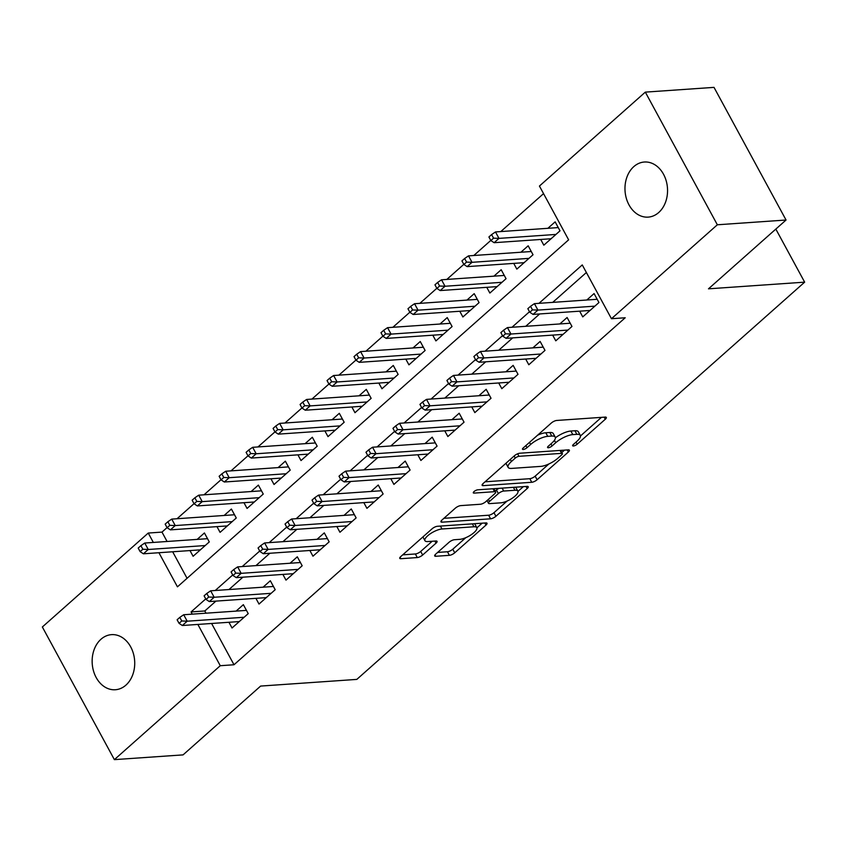 <?xml version="1.0" encoding="UTF-8"?>
<svg xmlns="http://www.w3.org/2000/svg" width="847" height="847" viewBox="0 0 847 847"><rect width="100%" height="100%" fill="white"/><g stroke="black" fill="none" stroke-linecap="round" stroke-linejoin="round"><path stroke-width="1.27" d="M573.408 445.988A2.965 0.963 151.5 0 0 577.156 444.22L605.287 419.254A4.235 1.376 151.5 0 0 606.314 417.423A4.235 1.376 151.5 0 0 605.245 417.095L556.691 420.461A4.235 1.376 151.5 0 0 551.344 423.002L523.213 447.957A2.965 0.963 151.5 0 0 522.493 449.238A2.965 0.963 151.5 0 0 523.245 449.471A2.965 0.963 151.5 0 0 526.993 447.692L530.635 444.463A13.552 4.415 151.5 0 1 547.734 436.353L551.778 436.067A13.552 4.415 151.5 0 1 555.219 437.116A13.552 4.415 151.5 0 1 551.937 442.992L548.295 446.221A2.965 0.963 151.5 0 0 547.575 447.502A2.965 0.963 151.5 0 0 548.327 447.735A2.965 0.963 151.5 0 0 552.075 445.956L555.717 442.727A13.552 4.415 151.5 0 1 572.816 434.606L576.86 434.331A13.552 4.415 151.5 0 1 580.301 435.379A13.552 4.415 151.5 0 1 577.019 441.245L573.377 444.474A2.965 0.963 151.5 0 0 572.657 445.766A2.965 0.963 151.5 0 0 573.408 445.988M100.973 639.252A27.612 21.26 86 0 1 111.529 634.647A27.612 21.26 86 0 1 133.381 653.492A27.612 21.26 86 0 1 125.896 685.149A27.612 21.26 86 0 1 115.351 689.744A27.612 21.26 86 0 1 93.488 670.898A27.612 21.26 86 0 1 100.973 639.252M633.81 166.615A27.612 21.26 86 0 1 644.355 162.021A27.612 21.26 86 0 1 666.208 180.866A27.612 21.26 86 0 1 658.722 212.512A27.612 21.26 86 0 1 648.177 217.118A27.612 21.26 86 0 1 626.314 198.272A27.612 21.26 86 0 1 633.81 166.615M435.729 554.118A4.235 1.376 151.5 0 0 434.702 555.95A4.235 1.376 151.5 0 0 435.782 556.278L449.397 555.336A4.235 1.376 151.5 0 0 454.744 552.795L485.987 525.076A4.235 1.376 151.5 0 0 487.014 523.245A4.235 1.376 151.5 0 0 485.945 522.917L437.391 526.283A4.235 1.376 151.5 0 0 432.055 528.824L400.8 556.543A4.235 1.376 151.5 0 0 399.773 558.374A4.235 1.376 151.5 0 0 400.853 558.702L417.306 557.559A4.235 1.376 151.5 0 0 422.653 555.018L436.025 543.16A4.235 1.376 151.5 0 0 437.052 541.328A4.235 1.376 151.5 0 0 435.972 541L427.82 541.561A11.329 3.684 151.5 0 1 424.94 540.682A11.329 3.684 151.5 0 1 430.191 533.843A11.329 3.684 151.5 0 1 441.986 528.994L473.939 526.781A11.329 3.684 151.5 0 1 476.819 527.66A11.329 3.684 151.5 0 1 471.567 534.499A11.329 3.684 151.5 0 1 459.773 539.348L454.447 539.719A4.235 1.376 151.5 0 0 449.101 542.249L435.729 554.118M158.918 552.72L177.447 586.833L568.633 239.839L539.433 186.054L645.319 92.122L714.01 87.368L786.048 220.019L708.484 288.827L804.65 282.157L356.809 679.4L260.632 686.07L183.068 754.878L114.377 759.632L42.35 626.981L148.246 533.049L153.339 542.44M786.048 220.019L717.345 224.783L611.46 318.716L582.26 264.931L538.978 303.332M211.591 623.477L234.005 664.757L625.202 317.763L611.46 318.716M234.005 664.757L220.273 665.71L114.377 759.632M531.757 482.282A4.235 1.376 151.5 0 0 537.104 479.741L568.348 452.023A4.235 1.376 151.5 0 0 569.375 450.191A4.235 1.376 151.5 0 0 568.305 449.863L519.751 453.23A4.235 1.376 151.5 0 0 514.404 455.771L483.161 483.489A4.235 1.376 151.5 0 0 482.134 485.32A4.235 1.376 151.5 0 0 483.214 485.649L531.757 482.282L529.809 478.693A4.235 1.376 151.5 0 0 535.156 476.162L548.92 463.944M527.173 488.55L495.918 516.268A4.235 1.376 151.5 0 1 490.582 518.809L442.028 522.176A4.235 1.376 151.5 0 1 440.959 521.847A4.235 1.376 151.5 0 1 441.986 520.016L455.358 508.147A4.235 1.376 151.5 0 1 460.704 505.617L480.387 504.251A4.235 1.376 151.5 0 0 485.733 501.71L494.606 493.843A4.235 1.376 151.5 0 0 495.633 492.012A4.235 1.376 151.5 0 0 494.553 491.684L474.055 493.102A2.965 0.963 151.5 0 1 473.304 492.869A2.965 0.963 151.5 0 1 474.68 491.08A2.965 0.963 151.5 0 1 477.761 489.81L527.12 486.39A4.235 1.376 151.5 0 1 528.2 486.718A4.235 1.376 151.5 0 1 527.173 488.55L526.04 486.464M189.993 550.571L193.105 556.288L209.283 541.932L204.423 532.964L197.16 539.401M216.97 526.633L220.082 532.35L236.271 517.993L231.4 509.036L224.137 515.474M243.957 502.705L247.059 508.422L263.248 494.066L258.377 485.098L251.125 491.535M270.934 478.777L274.036 484.495L290.225 470.138L285.354 461.17L278.102 467.608M297.911 454.839L301.013 460.567L317.202 446.2L312.331 437.243L305.079 443.68M324.888 430.911L327.99 436.629L344.178 422.272L339.319 413.315L332.056 419.752M351.865 406.983L354.967 412.701L371.155 398.344L366.296 389.376L359.033 395.814M378.842 383.056L381.955 388.773L398.143 374.416L393.273 365.449L386.01 371.886M405.819 359.117L408.932 364.845L425.12 350.478L420.25 341.521L412.987 347.958M432.806 335.19L435.909 340.907L452.097 326.55L447.227 317.583L439.974 324.03M459.783 311.262L462.886 316.979L479.074 302.623L474.204 293.655L466.951 300.092M486.76 287.324L489.862 293.051L506.051 278.695L501.18 269.727L493.928 276.164M513.737 263.396L516.839 269.113L533.028 254.756L528.168 245.799L520.905 252.237M579.655 311.177L582.757 316.894L598.945 302.538L594.075 293.57L586.823 300.007M552.668 335.105L555.78 340.822L571.969 326.466L567.098 317.498L559.835 323.946M525.691 359.033L528.803 364.761L544.992 350.393L540.121 341.436L532.858 347.873M498.714 382.971L501.816 388.688L518.004 374.332L513.144 365.364L505.881 371.801M471.737 406.899L474.839 412.616L491.027 398.259L486.167 389.292L478.904 395.729M444.76 430.827L447.862 436.544L464.05 422.187L459.18 413.23L451.927 419.667M417.783 454.754L420.885 460.482L437.073 446.115L432.203 437.158L424.95 443.595M390.806 478.693L393.908 484.41L410.096 470.053L405.226 461.086L397.974 467.523M363.818 502.62L366.931 508.338L383.119 493.981L378.249 485.013L370.986 491.461M336.841 526.548L339.954 532.265L356.132 517.909L351.272 508.952L344.009 515.389M309.864 550.486L312.967 556.204L329.155 541.847L324.295 532.879L317.032 539.317M282.887 574.414L285.99 580.131L302.178 565.775L297.308 556.807L290.055 563.244M255.91 598.342L259.013 604.059L275.201 589.703L270.331 580.746L263.078 587.183M586.378 272.512L552.71 302.379M539.666 313.951L525.733 326.307M512.689 337.879L498.756 350.235M485.712 361.807L471.779 374.162M458.735 385.734L444.802 398.101M431.748 409.673L417.815 422.028M404.771 433.6L390.838 445.956M377.794 457.528L363.861 469.894M350.817 481.467L336.884 493.822M323.84 505.394L309.907 517.75M296.863 529.322L282.93 541.678M269.875 553.25L255.942 565.616M242.898 577.188L228.965 589.544M215.921 601.116L204.805 610.973L206.012 613.196M228.934 622.27L232.036 627.998L248.224 613.63L243.354 604.673L236.101 611.111M543.552 193.635L500.789 231.57M490.794 240.432L473.801 255.498M463.807 264.359L446.824 279.425M436.83 288.298L419.847 303.364M409.853 312.225L392.87 327.291M382.876 336.153L365.893 351.219M355.899 360.091L338.916 375.157M328.922 384.019L311.929 399.085M301.945 407.947L284.952 423.013M274.957 431.875L257.975 446.941M247.98 455.813L230.998 470.879M221.003 479.741L204.021 494.807M194.027 503.669L177.044 518.735M167.05 527.607L161.978 532.096L167.081 541.487M172.661 551.768L187.06 578.3M540.714 239.468L543.827 245.185L560.005 230.829L555.145 221.861L547.882 228.298M804.65 282.157L775.831 229.082M645.319 92.122L717.345 224.783M161.978 532.096L148.246 533.049M205.757 598.903L191.073 611.926L192.269 614.149M197.859 624.43L220.273 665.71M529.502 311.728L511.99 327.26M502.525 335.666L485.013 351.187M475.548 359.594L458.036 375.115M448.561 383.522L431.059 399.053M421.584 407.449L404.083 422.981M394.607 431.388L377.106 446.909M367.63 455.315L350.118 470.847M340.653 479.243L323.141 494.775M313.676 503.171L296.164 518.703M286.688 527.109L269.187 542.631M259.711 551.037L242.21 566.569M232.734 574.965L215.233 590.497M204.805 610.973L191.073 611.926M580.301 435.379L578.353 431.79A13.552 4.415 151.5 0 0 574.912 430.742L576.86 434.331M555.399 437.804A13.552 4.415 151.5 0 1 570.867 431.028L574.912 430.742M555.219 437.116L553.271 433.537A13.552 4.415 151.5 0 0 549.83 432.489L551.778 436.067M537.58 435.21A13.552 4.415 151.5 0 1 545.786 432.764L549.83 432.489M580.47 435.961L601.444 417.359M485.066 481.795L529.809 478.693M561.805 452.52L564.504 450.128M561.656 454.871A2.965 0.963 151.5 0 0 562.376 453.59A2.965 0.963 151.5 0 0 561.625 453.357L519.01 456.311A2.965 0.963 151.5 0 0 515.272 458.089L511.429 461.499A13.552 4.415 151.5 0 0 508.147 467.364A13.552 4.415 151.5 0 0 511.588 468.412L540.714 466.39A13.552 4.415 151.5 0 0 557.824 458.28L561.656 454.871M506.03 463.203A13.552 4.415 151.5 0 0 506.199 463.775L508.147 467.364M523.319 486.654L517.962 491.408M507.099 501.043L493.981 512.689L495.918 516.268M443.881 518.322L488.634 515.22A4.235 1.376 151.5 0 0 493.981 512.689M500.821 502.832A11.329 3.684 151.5 0 0 512.615 497.983A11.329 3.684 151.5 0 0 517.856 491.144A11.329 3.684 151.5 0 0 514.987 490.265L503.721 491.048A4.235 1.376 151.5 0 0 498.385 493.579L489.513 501.445A4.235 1.376 151.5 0 0 488.486 503.287A4.235 1.376 151.5 0 0 489.555 503.616L500.821 502.832M517.856 491.144L515.908 487.554A11.329 3.684 151.5 0 0 515.611 487.194M498.968 488.348A4.235 1.376 151.5 0 0 496.437 490L498.385 493.579M495.156 491.133L496.437 490M476.819 527.66L474.871 524.071A11.329 3.684 151.5 0 0 474.564 523.711M422.918 536.924A11.329 3.684 151.5 0 0 422.992 537.104L424.94 540.682M402.706 554.849L415.358 553.97A4.235 1.376 151.5 0 0 420.705 551.439L432.171 541.265M437.634 552.424L447.449 551.746A4.235 1.376 151.5 0 0 452.796 549.216L465.808 537.665M476.893 527.84L482.144 523.181M491.609 234.577L488.91 236.969L490.858 240.559L493.557 238.166L491.609 234.577L495.484 231.94L498.978 238.388L494.129 242.697L551.079 238.748M493.557 238.166L498.978 238.388L555.939 234.439M495.484 231.94L558.247 227.589M494.129 242.697L490.858 240.559M597.177 299.287L534.415 303.65L537.919 310.097L594.869 306.148M532.488 309.864L530.54 306.286L527.84 308.679L529.788 312.257L532.488 309.864L537.919 310.097L533.059 314.406L590.01 310.457M534.415 303.65L530.54 306.286M529.788 312.257L533.059 314.406M464.632 258.504L461.933 260.897L463.881 264.486L466.57 262.094L464.632 258.504L468.497 255.868L472.001 262.316L467.152 266.625L524.102 262.676M466.57 262.094L472.001 262.316L528.962 258.367M468.497 255.868L531.27 251.517M467.152 266.625L463.881 264.486M437.645 282.432L434.956 284.825L436.893 288.414L439.593 286.021L437.645 282.432L441.52 279.796L445.024 286.254L440.165 290.563L497.125 286.614M439.593 286.021L445.024 286.254L501.975 282.305M441.52 279.796L504.293 275.444M440.165 290.563L436.893 288.414M410.668 306.37L407.968 308.763L409.916 312.342L412.616 309.949L410.668 306.37L414.543 303.724L418.047 310.182L413.188 314.491L470.149 310.542M412.616 309.949L418.047 310.182L474.998 306.233M414.543 303.724L477.316 299.372M413.188 314.491L409.916 312.342M383.691 330.298L380.991 332.691L382.939 336.28L385.639 333.887L383.691 330.298L387.566 327.662L391.07 334.11L386.211 338.419L443.161 334.47M385.639 333.887L391.07 334.11L448.021 330.161M387.566 327.662L450.329 323.31M386.211 338.419L382.939 336.28M570.2 323.226L507.438 327.577L510.942 334.025L567.892 330.076M505.511 333.803L503.563 330.214L500.863 332.606L502.811 336.195L505.511 333.803L510.942 334.025L506.083 338.334L563.033 334.385M507.438 327.577L503.563 330.214M502.811 336.195L506.083 338.334M543.223 347.154L480.461 351.505L483.965 357.963L540.915 354.014M478.534 357.73L476.586 354.141L473.886 356.534L475.834 360.123L478.534 357.73L483.965 357.963L479.106 362.262L536.056 358.313M480.461 351.505L476.586 354.141M475.834 360.123L479.106 362.262M516.247 371.081L453.473 375.433L456.978 381.891L513.938 377.942M451.557 381.658L449.609 378.08L446.909 380.472L448.857 384.051L451.557 381.658L456.978 381.891L452.129 386.2L509.079 382.251M453.473 375.433L449.609 378.08M448.857 384.051L452.129 386.2M489.27 395.02L426.496 399.371L430.001 405.819L486.961 401.87M424.569 405.597L422.621 402.007L419.932 404.4L421.88 407.989L424.569 405.597L430.001 405.819L425.152 410.128L482.102 406.179M426.496 399.371L422.621 402.007M421.88 407.989L425.152 410.128M356.714 354.226L354.014 356.619L355.962 360.208L358.662 357.815L356.714 354.226L360.589 351.59L364.094 358.048L359.234 362.347L416.184 358.397M358.662 357.815L364.094 358.048L421.044 354.099M360.589 351.59L423.352 347.238M359.234 362.347L355.962 360.208M462.293 418.947L399.519 423.299L403.024 429.747L459.974 425.797M397.592 429.524L395.644 425.935L392.955 428.328L394.893 431.917L397.592 429.524L403.024 429.747L398.164 434.056L455.125 430.107M399.519 423.299L395.644 425.935M394.893 431.917L398.164 434.056M329.737 378.164L327.037 380.557L328.985 384.136L331.685 381.743L329.737 378.164L333.612 375.517L337.117 381.976L332.257 386.285L389.207 382.336M331.685 381.743L337.117 381.976L394.067 378.027M333.612 375.517L396.375 371.166M332.257 386.285L328.985 384.136M435.316 442.875L372.542 447.227L376.047 453.685L432.997 449.736M370.615 453.452L368.667 449.863L365.968 452.256L367.916 455.845L370.615 453.452L376.047 453.685L371.187 457.994L428.148 454.045M372.542 447.227L368.667 449.863M367.916 455.845L371.187 457.994M302.76 402.092L300.06 404.485L302.008 408.074L304.708 405.671L302.76 402.092L306.625 399.456L310.129 405.904L305.28 410.213L362.23 406.264M304.708 405.671L310.129 405.904L367.09 401.954M306.625 399.456L369.398 395.094M305.28 410.213L302.008 408.074M408.328 466.803L345.565 471.154L349.07 477.613L406.02 473.664M343.638 477.38L341.69 473.801L338.991 476.194L340.939 479.773L343.638 477.38L349.07 477.613L344.21 481.922L401.16 477.973M345.565 471.154L341.69 473.801M340.939 479.773L344.21 481.922M275.773 426.02L273.083 428.413L275.031 432.002L277.721 429.609L275.773 426.02L279.648 423.384L283.152 429.831L278.303 434.14L335.253 430.191M277.721 429.609L283.152 429.831L340.113 425.882M279.648 423.384L342.421 419.032M278.303 434.14L275.031 432.002M381.351 490.741L318.588 495.093L322.093 501.54L379.043 497.591M316.662 501.318L314.713 497.729L312.014 500.122L313.962 503.711L316.662 501.318L322.093 501.54L317.233 505.85L374.183 501.9M318.588 495.093L314.713 497.729M313.962 503.711L317.233 505.85M248.796 449.948L246.106 452.34L248.044 455.93L250.744 453.537L248.796 449.948L252.671 447.311L256.175 453.77L251.315 458.079L308.276 454.13M250.744 453.537L256.175 453.77L313.125 449.821M252.671 447.311L315.444 442.96M251.315 458.079L248.044 455.93M354.374 514.669L291.601 519.02L295.105 525.479L352.066 521.53M289.685 525.246L287.736 521.657L285.037 524.049L286.985 527.639L289.685 525.246L295.105 525.479L290.256 529.777L347.206 525.828M291.601 519.02L287.736 521.657M286.985 527.639L290.256 529.777M221.819 473.886L219.119 476.279L221.067 479.857L223.767 477.464L221.819 473.886L225.694 471.239L229.198 477.697L224.339 482.007L281.299 478.057M223.767 477.464L229.198 477.697L286.148 473.748M225.694 471.239L288.467 466.888M224.339 482.007L221.067 479.857M327.397 538.597L264.624 542.948L268.128 549.407L325.089 545.457M262.697 549.174L260.76 545.595L258.06 547.988L260.008 551.566L262.697 549.174L268.128 549.407L263.279 553.716L320.23 549.767M264.624 542.948L260.76 545.595M260.008 551.566L263.279 553.716M194.842 497.814L192.142 500.206L194.09 503.796L196.79 501.403L194.842 497.814L198.717 495.177L202.221 501.625L197.362 505.934L254.312 501.985M196.79 501.403L202.221 501.625L259.171 497.676M198.717 495.177L261.479 490.826M197.362 505.934L194.09 503.796M300.42 562.524L237.647 566.887L241.151 573.334L298.102 569.385M235.72 573.101L233.772 569.523L231.083 571.916L233.02 575.505L235.72 573.101L241.151 573.334L236.292 577.643L293.253 573.694M237.647 566.887L233.772 569.523M233.02 575.505L236.292 577.643M167.865 521.741L165.165 524.134L167.113 527.723L169.813 525.331L167.865 521.741L171.74 519.105L175.244 525.563L170.385 529.862L227.335 525.913M169.813 525.331L175.244 525.563L232.194 521.614M171.74 519.105L234.503 514.754M170.385 529.862L167.113 527.723M273.443 586.463L210.67 590.814L214.175 597.262L271.125 593.313M208.743 597.04L206.795 593.451L204.095 595.843L206.043 599.432L208.743 597.04L214.175 597.262L209.315 601.571L266.276 597.622M210.67 590.814L206.795 593.451M206.043 599.432L209.315 601.571M140.888 545.68L138.188 548.073L140.136 551.651L142.836 549.258L140.888 545.68L144.752 543.033L148.257 549.491L143.408 553.8L200.358 549.851M142.836 549.258L148.257 549.491L205.218 545.542M144.752 543.033L207.526 538.681M143.408 553.8L140.136 551.651M246.456 610.391L183.693 614.742L187.198 621.2L244.148 617.251M181.766 620.967L179.818 617.378L177.118 619.771L179.066 623.36L181.766 620.967L187.198 621.2L182.338 625.51L239.288 621.56M183.693 614.742L179.818 617.378M179.066 623.36L182.338 625.51M576.024 442.134L577.156 444.22M525.86 445.607L526.993 447.692M550.942 443.87L552.075 445.956M570.867 431.028L572.816 434.606M554.404 440.324L555.717 442.727M545.786 432.764L547.734 436.353M529.502 442.378L530.635 444.463M604.155 417.169L605.287 419.254M482.441 484.24L483.214 485.649M567.215 449.937L568.348 452.023M535.156 476.162L537.104 479.741M560.036 450.435L561.625 453.357M517.644 453.801L519.01 456.311M514.14 456.004L515.272 458.089M510.296 459.413L511.429 461.499M488.634 515.22L490.582 518.809M441.266 520.767L442.028 522.176M492.965 488.761L494.553 491.684M473.526 492.118L474.055 493.102M513.398 487.343L514.987 490.265M502.144 488.126L503.721 491.048M488.38 499.37L489.513 501.445M472.361 523.859L473.939 526.781M440.398 526.072L441.986 528.994M434.892 541.074L436.025 543.16M420.705 551.439L422.653 555.018M415.358 553.97L417.306 557.559M400.091 557.294L400.853 558.702M484.855 522.991L485.987 525.076M452.796 549.216L454.744 552.795M447.449 551.746L449.397 555.336M435.019 554.87L435.782 556.278M560.64 450.392L562.376 453.59M493.833 488.698L495.633 492.012M487.014 500.577L488.486 503.287"/></g></svg>
